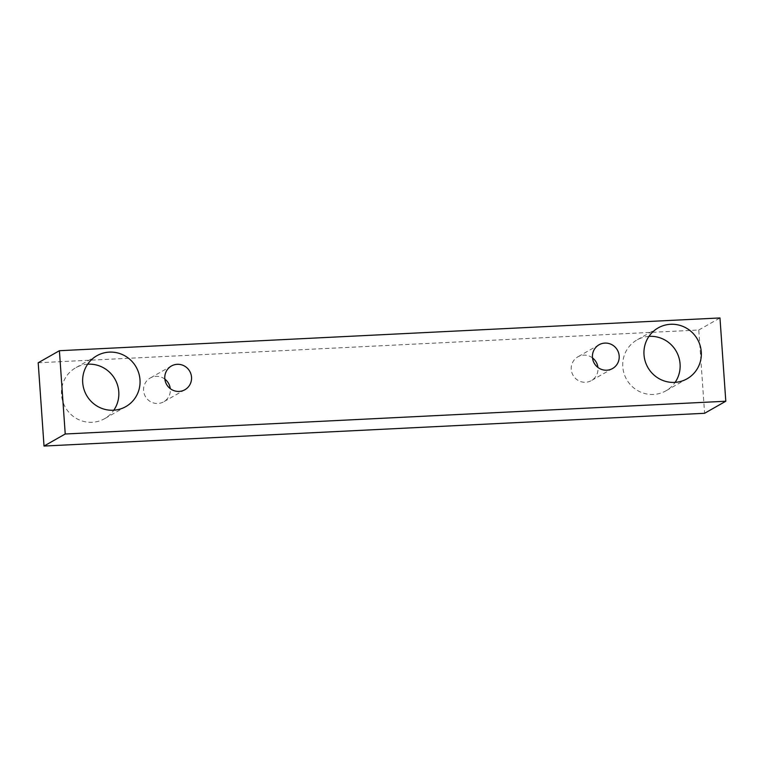 <?xml version="1.0" encoding="UTF-8"?>
<svg xmlns="http://www.w3.org/2000/svg" width="764" height="764" viewBox="0 0 764 764"><rect width="100%" height="100%" fill="white"/><g stroke="black" fill="none" stroke-linecap="round" stroke-linejoin="round"><path stroke-width="0.57" stroke-dasharray="3.82 2.86" d="M592.511 357.915A13.656 13.313 60.4 0 0 571.816 372.421A13.656 13.313 60.4 0 0 597.925 367.436M648.961 336.37A29.261 28.526 60.4 0 0 636.966 339.951A29.261 28.526 60.4 0 0 624.007 373.357A29.261 28.526 60.4 0 0 653.468 394.444A29.261 28.526 60.4 0 0 665.902 390.834A29.261 28.526 60.4 0 0 675.118 382.363M87.669 364.208A29.261 28.526 60.4 0 0 75.674 367.79A29.261 28.526 60.4 0 0 62.705 401.205A29.261 28.526 60.4 0 0 92.177 422.282A29.261 28.526 60.4 0 0 104.611 418.672A29.261 28.526 60.4 0 0 113.817 410.201M164.862 379.135A13.656 13.313 60.4 0 0 144.157 393.641A13.656 13.313 60.4 0 0 170.267 388.647M38.2 362.766L698.774 330L704.599 413.286M698.774 330L719.974 317.948M599.071 344.774L577.861 356.836M612.566 368.525L591.365 380.577M171.413 365.994L150.212 378.046M184.917 389.736L163.716 401.788M96.875 355.738L75.674 367.79M125.812 406.62L104.611 418.672M658.176 327.899L636.966 339.951M687.103 378.772L665.902 390.834"/><path stroke-width="1.15" d="M597.925 367.436A13.656 13.313 60.4 0 0 592.511 357.915M606.769 370.206A13.656 13.313 -119.6 0 1 599.071 344.774A13.656 13.313 -119.6 0 1 617.388 350.065A13.656 13.313 -119.6 0 1 606.769 370.206M644.004 354.754A29.261 28.526 -119.6 0 1 658.176 327.899A29.261 28.526 -119.6 0 1 697.436 339.235A29.261 28.526 -119.6 0 1 687.103 378.772A29.261 28.526 -119.6 0 1 674.669 382.392A29.261 28.526 -119.6 0 1 644.004 354.754M82.703 382.592A29.261 28.526 -119.6 0 1 96.875 355.738A29.261 28.526 -119.6 0 1 136.145 367.073A29.261 28.526 -119.6 0 1 125.812 406.62A29.261 28.526 -119.6 0 1 113.378 410.23A29.261 28.526 -119.6 0 1 82.703 382.592M164.804 378.524A13.656 13.313 -119.6 0 1 189.739 371.285A13.656 13.313 -119.6 0 1 179.11 391.416A13.656 13.313 -119.6 0 1 164.804 378.524M59.401 350.714L719.974 317.948L725.8 401.234L65.227 434L59.401 350.714L38.2 362.766L44.026 446.052L65.227 434M675.118 382.363A29.261 28.526 60.4 0 0 676.236 351.287A29.261 28.526 60.4 0 0 648.961 336.37M113.817 410.201A29.261 28.526 60.4 0 0 114.944 379.135A29.261 28.526 60.4 0 0 87.669 364.208M170.267 388.647A13.656 13.313 60.4 0 0 164.862 379.135M725.8 401.234L704.599 413.286L44.026 446.052"/></g></svg>
